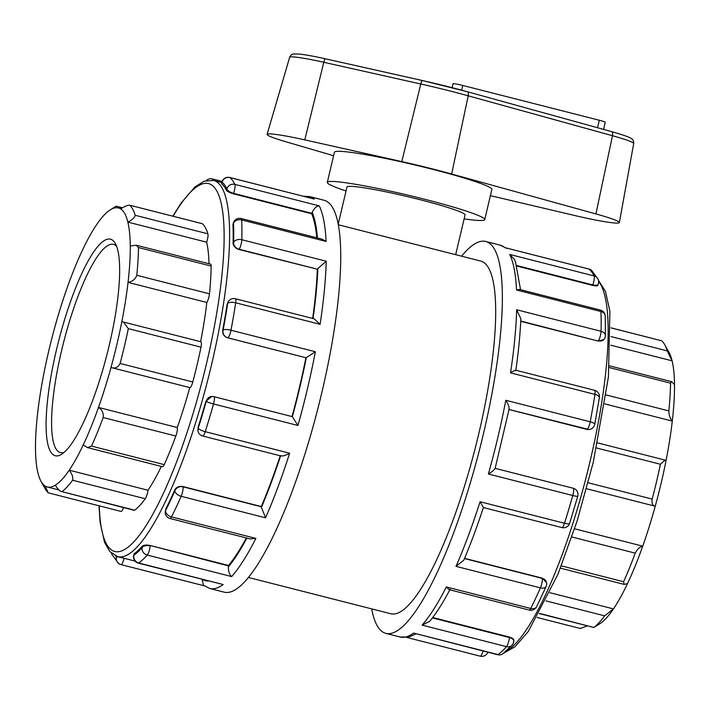 <?xml version="1.0" encoding="UTF-8"?>
<svg xmlns="http://www.w3.org/2000/svg" width="710" height="710" viewBox="0 0 710 710"><rect width="100%" height="100%" fill="white"/><g stroke="black" fill="none" stroke-linecap="round" stroke-linejoin="round"><path stroke-width="1.06" d="M333.611 155.721L285.127 141.53A44.872 3.39 13.3 0 1 267.093 134.394A44.872 3.39 13.3 0 1 304.785 139.879L401.789 161.596A85.315 6.443 13.3 0 1 451.649 174.012L595.93 213.932A44.872 3.39 13.3 0 1 619.351 222.567A44.872 3.39 13.3 0 1 575.348 215.662L490.397 195.649M452.084 87.658L452.998 83.762A8.085 0.612 13.3 0 1 462.778 85.457L599.302 120.256A8.085 0.612 13.3 0 1 605.266 122.28L603.58 129.415M484.744 219.585L491.861 189.437A80.887 6.106 -166.7 0 0 423.462 167.027A80.887 6.106 -166.7 0 0 336.771 151.363A80.887 6.106 -166.7 0 0 334.437 152.224L327.31 182.363A80.887 6.106 13.3 0 1 329.644 181.503A80.887 6.106 13.3 0 1 416.335 197.176A80.887 6.106 13.3 0 1 484.744 219.585A80.887 6.106 13.3 0 1 464.127 218.866M346.054 190.954A80.887 6.106 13.3 0 1 327.31 182.363M338.315 224.759L455.669 254.677L465.059 214.926A60.661 4.579 -166.7 0 0 413.761 198.125A60.661 4.579 -166.7 0 0 348.743 186.375A60.661 4.579 -166.7 0 0 346.986 187.014L338.208 224.174M87.596 447.628L162.51 466.718A6.443 1.447 -75.7 0 0 164.214 464.633L91.528 446.102L87.596 447.628L83.212 444.975A143.988 32.323 104.3 0 1 69.207 470.18C72.171 474.076 73.299 477.431 72.571 480.226A150.44 33.769 -75.7 0 1 61.974 491.666L134.226 510.321A6.443 1.447 -75.7 0 0 134.66 510.188L61.974 491.666C60.172 491.595 57.945 489.438 55.291 485.196A143.988 32.323 104.3 0 1 47.313 486.989A143.988 32.323 104.3 0 1 45.147 486.048A143.988 32.323 104.3 0 1 41.056 481.398A143.988 32.323 104.3 0 1 37.914 472.807A143.988 32.323 104.3 0 1 35.5 448.986A143.988 32.323 104.3 0 1 37.71 412.545A143.988 32.323 104.3 0 1 43.949 373.14A143.988 32.323 104.3 0 1 54.759 327.416A143.988 32.323 104.3 0 1 67.272 287.488A143.988 32.323 104.3 0 1 82.546 249.947A143.988 32.323 104.3 0 1 96.551 224.742A143.988 32.323 104.3 0 1 110.272 209.84A143.988 32.323 104.3 0 1 110.467 209.725A143.988 32.323 104.3 0 1 118.446 207.932A143.988 32.323 104.3 0 1 120.611 208.873C124.871 206.299 127.898 205.084 129.69 205.208L202.377 223.73A150.44 33.769 104.3 0 1 207.888 233.821L135.202 215.29C134.722 217.562 132.273 219.843 127.844 222.106L206.628 242.19A6.443 1.447 -75.7 0 0 207.888 233.821M122.519 207.79L116.183 206.175L110.467 209.725M41.056 481.398L45.271 488.95A150.44 33.769 -75.7 0 0 48.244 492.82L45.147 486.048M123.478 507.588A6.443 1.447 104.3 0 1 121.082 511.431L48.244 492.82M161.33 466.417A143.988 32.323 104.3 0 1 147.982 490.255L69.207 470.18A143.988 32.323 104.3 0 1 55.291 485.196M147.982 490.255A6.443 1.447 104.3 0 1 145.266 498.748A150.44 33.769 104.3 0 1 134.66 510.188M596.586 625.776L593.817 627.471L539.476 613.378M580.31 628.439L587.481 625.856M91.528 446.102A150.44 33.769 -75.7 0 0 103.163 417.515L175.858 436.038A150.44 33.769 104.3 0 1 164.214 464.633M189.774 387.58A6.443 1.447 -75.7 0 0 189.863 387.616A6.443 1.447 -75.7 0 0 192.792 381.989L120.105 363.458C118.064 367.443 115.029 368.792 111 367.505A143.988 32.323 104.3 0 1 98.486 407.433C102.178 409.803 103.74 413.167 103.163 417.515M189.774 387.598A143.988 32.323 104.3 0 1 177.26 427.518L98.486 407.433A143.988 32.323 104.3 0 1 83.212 444.975M545.981 600.891L604.636 615.845L613.449 608.905A143.988 32.323 -75.7 0 0 627.454 583.7L624.117 584.383L623.593 581.73L561.344 565.861M599.533 623.921A143.988 32.323 -75.7 0 0 599.728 623.797A143.988 32.323 -75.7 0 0 613.449 608.905L549.895 592.708M604.636 615.845A150.44 33.769 104.3 0 1 594.039 627.285M189.863 387.616L111 367.505A143.988 32.323 104.3 0 0 121.809 321.781L123.469 322.047L128.332 328.632L201.019 347.163A150.44 33.769 104.3 0 1 192.792 381.989M120.105 363.458A150.44 33.769 -75.7 0 0 128.332 328.632M177.26 427.518A6.443 1.447 104.3 0 1 175.858 436.038M571.896 536.991L635.228 553.134C637.278 549.167 639.781 546.842 642.727 546.159A143.988 32.323 -75.7 0 0 655.241 506.23L586.566 488.737M596.524 447.974L660.398 464.251L665.075 460.098L666.051 460.506A143.988 32.323 -75.7 0 1 655.241 506.23C652.632 505.822 651.602 503.443 652.17 499.086L588.155 482.764M627.454 583.7A143.988 32.323 -75.7 0 0 642.727 546.159L574.621 528.799M635.228 553.134A150.44 33.769 104.3 0 1 623.593 581.73M206.823 302.46A6.443 1.447 -75.7 0 0 209.477 293.825L136.781 275.294C135.406 279.207 132.495 281.568 128.048 282.376L206.823 302.46A143.988 32.323 104.3 0 1 200.61 341.705M136.781 275.294A150.44 33.769 -75.7 0 0 138.468 247.542L211.154 266.072A150.44 33.769 104.3 0 1 209.477 293.825M120.611 208.873A143.988 32.323 104.3 0 1 127.844 222.106A143.988 32.323 104.3 0 1 130.258 245.935L136.382 245.243L138.468 247.542M130.258 245.935A143.988 32.323 104.3 0 1 128.048 282.376A143.988 32.323 104.3 0 1 121.809 321.781M123.478 322.047L200.93 341.785A6.443 1.447 104.3 0 1 201.019 347.163M666.051 460.506A143.988 32.323 -75.7 0 0 672.29 421.101C670.089 418.598 668.944 415.208 668.847 410.921L606.145 394.938M609.375 367.576L670.533 383.16L671.553 381.661L674.5 384.66A143.988 32.323 -75.7 0 1 672.29 421.101L604.805 403.901M660.398 464.251A150.44 33.769 104.3 0 1 652.17 499.086M135.202 215.29A150.44 33.769 -75.7 0 0 129.69 205.208L202.226 223.65A6.443 1.447 104.3 0 1 202.377 223.73M136.382 245.243L210.621 264.173A6.443 1.447 104.3 0 1 211.154 266.072M674.5 384.66A143.988 32.323 -75.7 0 0 672.086 360.831L667.267 350.909L611.044 336.584M610.99 327.887L661.755 340.827A150.44 33.769 104.3 0 1 664.729 344.696L668.944 352.249A143.988 32.323 -75.7 0 1 672.086 360.831L610.848 345.22M661.755 340.827L610.99 327.842M664.729 344.696A150.44 33.769 104.3 0 1 667.267 350.909M670.533 383.16A150.44 33.769 104.3 0 1 668.847 410.921M206.628 242.19A143.988 32.323 104.3 0 1 208.997 263.756M108.515 239.013A111.754 25.081 -75.7 0 0 54.599 358.062A111.754 25.081 -75.7 0 0 61.619 454.267A111.754 25.081 -75.7 0 0 107.183 353.66A111.754 25.081 -75.7 0 0 115.34 243.512A111.754 25.081 -75.7 0 0 108.515 239.013M64.148 452.35A107.458 24.122 104.3 0 1 62.285 452.767A107.458 24.122 104.3 0 1 60.394 452.616A107.458 24.122 104.3 0 1 62.551 346.578A107.458 24.122 104.3 0 1 111.585 244.222A107.458 24.122 104.3 0 1 113.476 244.364A107.458 24.122 104.3 0 1 116.644 246.397M165.19 511.617A6.443 3.55 5.5 0 1 165.519 510.694L165.19 511.617A6.443 6.443 0 0 0 170.018 518.486L250.142 538.917L255.884 538.411L171.483 516.889A6.443 4.42 -153.2 0 1 165.519 510.694A195.765 43.94 104.3 0 0 174.891 490.752A6.443 3.728 23.7 0 0 181.165 496.299L265.567 517.812L261.404 507.384A6.443 1.447 -75.7 0 0 261.342 506.78L261.289 506.532A194.123 43.576 -75.7 0 0 280.228 455.767M228.513 565.923L150.236 545.511C146.393 544.73 143.713 544.978 142.186 546.256L142.053 547.641A6.443 3.55 5.5 0 1 150.192 545.954A6.443 1.447 104.3 0 1 147.236 555.06L231.646 576.582C229.428 574.603 228.345 571.372 228.389 566.891A6.443 1.447 -75.7 0 0 228.513 565.923L228.558 565.471A194.123 43.576 -75.7 0 0 246.343 537.949M142.053 547.641A6.443 5.76 41.5 0 0 147.236 555.06A202.208 45.387 -75.7 0 1 138.787 563.012A6.443 6.062 -126.3 0 1 133.87 555.344L134.252 553.72L133.684 555.415A6.443 0.488 13.3 0 1 133.87 555.344A195.765 43.94 104.3 0 0 142.053 547.641M174.74 489.971L174.891 490.752A6.443 5.671 -10.8 0 1 183.02 486.82L182.976 486.563C179.124 485.942 176.382 487.078 174.74 489.971A194.123 43.576 104.3 0 1 165.652 509.301M221.697 183.792A194.123 43.576 104.3 0 1 226.357 190.2C227.271 191.496 229.614 192.703 233.377 193.803L311.69 213.763L311.867 213.311A6.443 1.447 -75.7 0 0 312.205 212.326C314.184 208.216 316.545 206.069 319.269 205.891L234.868 184.378A6.443 1.447 104.3 0 1 233.546 193.351A6.443 2.707 -159.6 0 1 226.88 188.78A195.765 43.94 104.3 0 0 222.079 182.168A6.443 0.488 -166.7 0 0 221.893 182.239L221.697 183.792L222.079 182.168A6.443 6.248 -49.2 0 1 229.907 177.553L314.308 199.066A202.208 45.387 -75.7 0 0 309.729 196.608L324.142 200.282A202.208 45.387 104.3 0 1 318.178 407.433A202.208 45.387 104.3 0 1 224.245 592.175L209.84 588.501A202.208 45.387 -75.7 0 0 223.188 584.534L138.787 563.012A6.443 1.447 104.3 0 1 138.361 563.145L223.188 584.534M142.186 546.256A194.123 43.576 104.3 0 1 134.252 553.72M450.158 589.167C443.164 602.55 436.322 613.298 429.621 621.401L422.077 625.12L506.478 646.632A6.443 1.447 -75.7 0 0 509.434 637.527A6.443 3.55 5.5 0 1 513.791 641.387L513.898 640.269M513.596 640.926C514.439 639.479 513.064 638.192 509.478 637.074L432.701 617.505M446.315 586.948L449.128 589.637L529.252 610.059A6.443 1.447 -75.7 0 0 530.725 608.461L446.315 586.948A202.208 45.387 104.3 0 1 422.077 625.12M513.791 641.387A6.443 6.443 0 0 1 512.203 645.035L503.008 653.661A6.443 6.062 -126.3 0 1 498.021 654.584A202.208 45.387 104.3 0 0 506.478 646.632A6.443 5.76 41.5 0 0 512.203 645.035L512.203 645.035A6.443 5.76 41.5 0 0 513.463 642.319M529.252 610.059A6.443 6.443 0 0 0 536.6 606.722A6.443 4.42 -153.2 0 1 530.725 608.461A202.208 45.387 104.3 0 0 540.399 587.862A6.443 3.728 23.7 0 0 546.123 586.46A6.443 6.443 0 0 0 546.549 582.653A6.443 5.671 -10.8 0 0 542.262 578.384L464.464 558.557M461.589 256.177A202.208 45.387 104.3 0 1 482.188 241.196A202.208 45.387 104.3 0 1 485.755 241.471A202.208 45.387 104.3 0 1 479.791 448.631A202.208 45.387 104.3 0 1 385.858 633.364A202.208 45.387 104.3 0 1 371.685 608.887M197.841 430.446L197.939 430.97A6.443 5.671 -10.8 0 1 198.188 428.201L197.895 430.704M280.681 455.634C282.349 456.45 285.34 455.634 289.627 453.202L205.226 431.689A6.443 1.597 -162.3 0 1 198.188 428.201A195.765 43.94 104.3 0 0 206.237 401.363A6.443 0.701 15.7 0 0 213.541 403.963L297.943 425.476L292.36 416.69A6.443 1.447 -75.7 0 0 292.227 416.628A6.443 1.447 -75.7 0 0 292.121 416.619M261.342 506.78L183.02 486.82A6.443 1.447 104.3 0 1 181.165 496.299A202.208 45.387 -75.7 0 1 171.483 516.889A6.443 1.447 104.3 0 1 170.018 518.486M211.686 396.499L205.838 401.398A194.123 43.576 104.3 0 1 198.037 427.42M546.487 582.386L542.209 578.135L464.562 558.344M480.058 501.739A202.208 45.387 104.3 0 1 455.997 566.349L463.772 560.208C470.606 544.144 477.147 526.598 483.386 507.543L561.921 527.566A6.443 6.443 0 0 0 569.651 523.279A6.443 1.597 -162.3 0 1 564.459 523.252L480.058 501.739L483.279 507.277M455.997 566.349L540.399 587.862A6.443 1.447 -75.7 0 0 542.262 578.384L542.209 578.135M494.959 468.334C494.79 469.594 492.598 471.484 488.373 474.014L572.775 495.527A6.443 0.701 15.7 0 0 577.762 496.228A6.443 6.443 0 0 0 573.156 488.231A6.443 1.447 -75.7 0 0 573.041 488.223M227.59 337.8L227.715 337.791A6.443 6.266 -94.8 0 1 223.109 329.981L222.718 330.017C222.328 333.86 223.961 336.46 227.59 337.8L306.037 357.751A6.443 1.447 -75.7 0 0 306.321 357.636L315.373 351.743L230.972 330.23A6.443 1.447 104.3 0 1 227.715 337.791L306.037 357.751M205.838 401.398L206.237 401.363A6.443 6.266 -94.8 0 1 213.799 396.659A6.443 1.447 104.3 0 1 213.914 396.668A6.443 1.447 104.3 0 1 213.541 403.963A202.208 45.387 -75.7 0 1 205.226 431.689A6.443 1.447 104.3 0 1 202.678 436.002L281.222 456.024M292.227 416.628L213.914 396.668A6.443 6.443 0 0 0 211.784 396.491L211.642 396.499M230.972 330.23A6.443 1.66 -169.2 0 0 223.109 329.981A195.765 43.94 104.3 0 0 227.679 303.436A6.443 2.52 8.7 0 1 235.693 302.806L320.095 324.319L314.219 318.843L235.356 298.741A6.443 1.447 104.3 0 1 235.693 302.806A202.208 45.387 -75.7 0 1 230.972 330.23M228.15 301.83L227.147 304.27A194.123 43.576 104.3 0 1 222.718 330.017M509.052 409.501L588.972 429.523A6.443 6.266 -94.8 0 1 586.957 429.355A6.443 1.447 -75.7 0 0 590.205 421.802L505.804 400.289C508.44 404.452 509.478 407.451 508.919 409.279M561.921 527.566A6.443 1.447 -75.7 0 0 564.459 523.252A202.208 45.387 104.3 0 0 572.775 495.527A6.443 1.447 -75.7 0 0 573.156 488.231L495.127 468.343M588.972 429.523A6.443 6.443 0 0 0 594.767 424.305A6.443 1.66 -169.2 0 0 590.205 421.802A202.208 45.387 104.3 0 0 594.927 394.378A6.443 2.52 8.7 0 1 599.382 397.529A6.443 6.443 0 0 0 594.598 390.305L515.735 370.203M239.013 249.521L239.181 249.254A6.443 5.183 -147.6 0 1 233.617 242.35L233.075 243.184C233.333 246.148 235.312 248.26 239.013 249.521L317.494 269.214A6.443 1.447 -75.7 0 0 317.858 268.575L326.218 261.227L241.817 239.714A6.443 1.447 104.3 0 1 239.181 249.254L317.494 269.214M227.147 304.27L227.679 303.436A6.443 5.183 -147.6 0 1 228.327 301.528L227.937 302.14M241.817 239.714A6.443 4.464 -178.5 0 0 233.617 242.35A195.765 43.94 104.3 0 0 233.483 223.206A6.443 5.059 -2.6 0 1 241.684 219.94L326.085 241.453L322.003 239.11L241.16 218.511A6.443 1.447 104.3 0 1 241.684 219.94A202.208 45.387 -75.7 0 1 241.817 239.714M232.951 224.626L233.483 223.206A6.443 2.707 -159.6 0 1 233.528 222.505L232.951 224.626A194.123 43.576 104.3 0 1 233.075 243.184M520.723 321.018L598.246 341.093L603.988 339.531L604.379 338.918A6.443 5.183 -147.6 0 1 598.415 340.818A6.443 1.447 -75.7 0 0 601.059 331.277L516.649 309.764L520.829 318.683C520.199 334.303 518.531 351.521 515.815 370.327M515.558 370.762C515.966 369.768 514.288 370.469 510.525 372.865L594.927 394.378A6.443 1.447 -75.7 0 0 594.598 390.305M604.379 338.918A6.443 6.443 0 0 0 605.381 335.635L605.381 335.635A6.443 4.464 -178.5 0 0 601.059 331.277A202.208 45.387 104.3 0 0 600.917 311.504A6.443 5.059 -2.6 0 1 605.248 316.03A6.443 6.443 0 0 0 600.394 310.075L519.56 289.467L516.516 289.991L600.917 311.504A6.443 1.447 -75.7 0 0 600.394 310.075M314.308 199.066L229.765 177.473A6.443 1.447 104.3 0 1 229.907 177.553A202.208 45.387 -75.7 0 1 234.868 184.378A6.443 6.079 153.8 0 0 226.88 188.78L226.357 190.2M597.811 285.313L598.246 284.151A6.443 2.707 -159.6 0 1 592.788 284.914A6.443 1.447 -75.7 0 0 594.101 275.942L509.7 254.428L514.422 259.345L515.513 262.079L520.563 289.724M516.64 265.505L592.788 284.914L592.61 285.376C596.285 286.166 597.997 285.997 597.767 284.87M598.246 284.151A6.443 6.443 0 0 0 597.989 279.048L597.989 279.048A6.443 6.079 153.8 0 0 594.101 275.942A202.208 45.387 104.3 0 0 589.14 269.117A6.443 6.248 -49.2 0 1 591.616 270.412L591.616 270.412A6.443 6.443 0 0 0 588.998 269.046L588.998 269.046A6.443 1.447 -75.7 0 0 588.83 269.037M222.15 181.423L212.405 178.938A6.443 1.447 104.3 0 1 212.92 180.296M313.5 198.818L312.675 198.649M212.405 178.938A6.443 6.443 0 0 0 206.992 179.985A6.443 6.062 53.7 0 0 206.388 180.5M589.14 269.117A6.443 1.447 -75.7 0 0 588.998 269.046L504.739 247.604L589.14 269.117M505.751 247.861L505.263 247.701M111.532 553.303A6.443 6.443 0 0 0 112.011 554.59L112.011 554.59A6.443 6.079 -26.2 0 1 111.559 553.321M116.617 556.338L116.502 556.8A6.443 6.248 130.8 0 0 118.384 563.234L118.384 563.234A6.443 6.443 0 0 0 121.002 564.601L121.002 564.601A6.443 1.447 104.3 0 0 124.099 558.3M586.824 429.364L509.043 409.546M598.246 341.093L520.714 321.328M592.61 285.376L516.8 266.046M150.236 545.511L228.558 565.471M182.976 486.563L261.289 506.532M292.005 416.575A194.123 43.576 -75.7 0 0 305.904 357.76M312.64 318.435A194.123 43.576 -75.7 0 0 317.326 269.48M316.793 237.788A194.123 43.576 -75.7 0 0 311.69 213.763M209.84 588.501L203.495 585.333L202.119 579.395M115.579 555.93A195.765 43.94 104.3 0 0 116.502 556.8A6.443 0.488 13.3 0 1 120.744 557.439M497.595 654.709A6.443 1.447 -75.7 0 0 498.021 654.584L413.619 633.072L497.595 654.709A6.443 6.443 0 0 0 503.008 653.661M480.093 656.093A6.443 1.447 -75.7 0 0 480.235 656.173A6.443 1.447 -75.7 0 0 483.04 650.999M455.66 254.668L480.759 261.067A181.991 40.852 104.3 0 1 475.389 447.513A181.991 40.852 104.3 0 1 390.855 613.768L248.411 577.461M304.785 139.879L323.795 62.285A4.295 0.666 -77.4 0 1 325.251 58.779C314.139 56.303 305.486 54.723 299.283 54.049L293.683 53.969C292.067 53.933 290.718 55.052 289.644 57.324A40.656 3.071 13.3 0 1 323.795 62.285L420.799 84.011A4.295 0.666 -77.4 0 1 422.255 80.496A4.295 0.666 -77.4 0 1 422.299 80.523A76.804 5.804 -166.7 0 1 467.198 91.696A4.295 1.917 105.5 0 1 467.358 91.723A4.295 1.917 105.5 0 1 468.201 95.806L612.481 135.725A4.295 1.917 -74.5 0 0 611.638 131.643A4.295 1.917 -74.5 0 0 611.479 131.616M595.93 213.932L612.481 135.725A40.656 3.071 13.3 0 1 633.702 143.553L619.351 222.567M633.702 143.553C633.764 141.05 633.054 139.444 631.598 138.752L630.365 137.98C629.388 137.412 626.3 135.796 611.638 131.643L467.358 91.723L422.255 80.496L325.251 58.779A4.295 0.666 -77.4 0 1 325.295 58.797L422.202 80.496M401.789 161.596L420.799 84.011A81.1 6.124 13.3 0 1 468.201 95.806L451.649 174.012M597.536 127.738L599.302 120.256M461.669 90.17L462.778 85.457M72.571 480.226L145.266 498.748M246.876 538.082A195.765 43.94 104.3 0 1 228.389 566.891M231.646 576.582A202.208 45.387 -75.7 0 0 255.884 538.411M326.085 241.453A202.208 45.387 -75.7 0 0 319.269 205.891M320.095 324.319A202.208 45.387 -75.7 0 0 326.218 261.227M297.943 425.476A202.208 45.387 -75.7 0 0 315.373 351.743M265.567 517.812A202.208 45.387 -75.7 0 0 289.627 453.202M509.478 637.074L509.434 637.527L432.408 617.895M413.619 633.072A202.208 45.387 104.3 0 1 400.271 637.039L408.845 636.985L415.98 633.906M505.804 400.289A202.208 45.387 104.3 0 1 488.373 474.014M516.649 309.764A202.208 45.387 104.3 0 1 510.525 372.865M509.7 254.428A202.208 45.387 104.3 0 1 516.516 289.991M485.755 241.471L500.159 245.145A202.208 45.387 104.3 0 1 504.739 247.604M280.601 455.864A195.765 43.94 104.3 0 1 261.404 507.384M306.321 357.636A195.765 43.94 104.3 0 1 292.36 416.69M317.858 268.575A195.765 43.94 104.3 0 1 313.03 318.533M233.377 193.803L233.546 193.351L311.867 213.311M312.205 212.326A195.765 43.94 104.3 0 1 317.45 237.957M208.403 580.993A195.765 43.94 104.3 0 1 202.519 579.493M598.636 281.435A194.123 43.576 104.3 0 1 590.099 461.216A194.123 43.576 104.3 0 1 505.573 651.62M99.01 505.804L100.101 522.276L104.556 542.333L109.872 551.626L117.762 556.684A194.123 43.576 -75.7 0 0 211.527 364.718A194.123 43.576 -75.7 0 0 213.666 180.464L221.822 182.55M173.116 216.23A189.827 42.609 104.3 0 1 205.199 183.331A189.827 42.609 104.3 0 1 206.459 363.777A189.827 42.609 104.3 0 1 139.834 534.639A189.827 42.609 104.3 0 1 99.285 505.875M289.644 57.324L267.093 134.394M110.272 209.84L113.414 207.87M539.36 613.591L593.817 627.471M580.505 628.536L537.159 617.487M560.43 568.151L624.117 584.383M665.075 460.098L597.607 442.898M671.553 381.661L609.526 365.845M58.903 489.944L47.313 486.989M599.728 623.797L596.489 625.838M121.073 208.598L118.446 207.932M385.858 633.364L400.271 637.039M536.6 606.722L546.123 586.46M197.939 430.97A6.443 6.443 0 0 0 202.678 436.002M546.452 582.138L546.549 582.653M569.651 523.279L577.762 496.228M495.047 468.671L509.194 408.791M594.767 424.305L599.382 397.529M235.356 298.741A6.443 6.443 0 0 0 228.327 301.528M605.381 335.635L605.248 316.03M241.16 218.511A6.443 6.443 0 0 0 233.528 222.505M597.989 279.048L591.616 270.412M309.729 196.608L303.383 196.244M229.765 177.473A6.443 6.443 0 0 0 221.893 182.239M206.992 179.985L206.273 180.526M500.159 245.145L506.505 248.314M112.011 554.59L118.384 563.234M204.089 585.777L121.002 564.601M133.684 555.415A6.443 6.443 0 0 0 138.361 563.145M487.85 652.224A6.443 6.443 0 0 1 480.235 656.173L406.617 637.403M598.468 280.344L605.444 291.313L609.899 311.362L608.408 377.108L593.267 462.29L577.106 521.06L557.962 574.239L528.284 631.483L514.963 646.774L503.727 653.12M172.841 216.159L181.041 203.131L195.072 186.837L204.249 181.148L213.666 180.464M117.762 556.684L135.06 561.086"/></g></svg>
